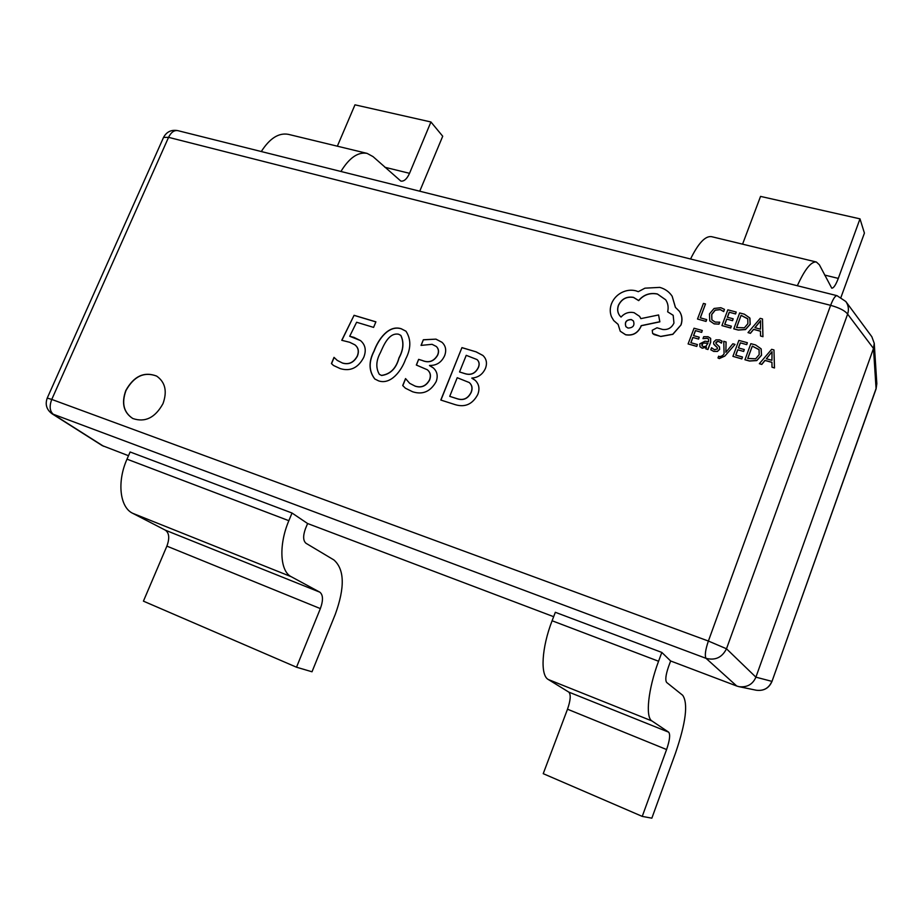 <?xml version="1.0" encoding="UTF-8"?>
<svg xmlns="http://www.w3.org/2000/svg" width="923" height="923" viewBox="0 0 923 923"><rect width="100%" height="100%" fill="white"/><g stroke="black" fill="none" stroke-linecap="round" stroke-linejoin="round"><path stroke-width="1.38" d="M125.828 390.475C121.248 403.155 123.578 412.5 132.797 418.511C145.13 422.711 155.191 417.75 162.99 403.639C167.398 391.329 165.275 382.134 156.61 376.065C144.126 371.323 133.87 376.123 125.828 390.475M156.679 376.099C144.207 371.427 133.973 376.249 125.966 390.556C121.409 403.189 123.705 412.523 132.877 418.557M412.593 391.756L405.405 388.202L402.705 385.537L405.543 378.58L409.674 383.322L414.923 386.022C421.142 388.121 425.988 386.102 429.472 379.941C431.099 375.73 430.383 372.327 427.326 369.754L416.319 365.035L418.638 359.359L422.411 360.512C428.78 363.12 433.81 361.331 437.525 355.17C439.036 351.698 438.644 348.802 436.337 346.483L432.056 344.314L421.038 345.398L423.345 339.756L435.956 339.133L441.932 342.248C445.705 345.71 446.628 350.14 444.69 355.54C441.609 362.347 436.556 365.646 429.541 365.439L433.245 367.862C437.202 371.415 438.171 375.984 436.164 381.58C430.545 391.606 422.688 394.998 412.593 391.756M477.756 394.513C472.622 404.147 465.18 407.551 455.443 404.724L440.802 400.04L461.938 347.613L476.187 351.882L482.879 355.447C486.49 358.839 487.356 363.108 485.498 368.254C482.752 374.346 478.218 377.599 471.872 378.038L475.16 380.288C479.072 384.083 479.937 388.825 477.756 394.513M405.543 359.324C401.563 370.619 390.891 385.041 378.592 380.876L374.773 378.972C368.727 371.058 368.485 361.712 374.057 350.936C378.176 339.583 388.491 324.631 401.193 328.726L405.97 331.207C411.231 339.364 411.081 348.732 405.543 359.324M349.702 336.26L360.466 340.564C365.427 344.775 366.512 350.405 363.708 357.432C358.17 367.896 350.348 371.623 340.252 368.623L333.445 365.45L331.426 363.558L334.011 357.363L337.253 360.397L342.329 362.97C348.767 364.885 353.774 362.531 357.339 355.909C359.105 351.213 358.274 347.498 354.836 344.798L349.69 342.283L341.752 340.299L354.074 315.308L375.892 321.839L373.596 327.388L356.613 322.254L349.702 336.26L354.017 337.368M661.826 652.434L658.572 661.249L552.104 620.764L555.334 612.295L661.826 652.434L670.64 660.983L736.75 686.02L706.049 658.341L52.092 413.804L102.176 445.567L128.493 455.708M296.514 667.214L143.423 601.15L166.878 546.128C169.74 538.351 169.255 533.044 165.413 530.206L132.67 513.292C119.805 507.315 116.852 481.76 127.005 459.158L130.12 451.982L292.026 513.026L288.853 520.687C278.55 544.87 279.946 571.314 291.253 576.713L319.854 592.185C323.154 594.885 323.327 600.365 320.362 608.603L296.514 667.214L312.009 671.782L335.291 614.314C344.994 587.501 344.544 569.376 333.918 559.961L306.009 543.289C303.067 540.74 302.894 535.859 305.478 528.66L307.601 523.526L292.026 513.026M307.601 523.526L553.662 616.691M739.081 686.689L756.214 690.219C763.679 691.154 768.905 688.2 771.882 681.359L755.902 677.17L873.493 348.456L847.626 314.108L726.493 648.777C722.098 657.488 715.279 660.683 706.049 658.341C704.595 655.688 705.368 649.919 708.379 641.047L830.631 305.328L168.563 137.342L51.757 399.428L708.379 641.047L726.493 648.777L755.902 677.17C752.776 684.358 747.169 687.531 739.081 686.689L736.75 686.02M841.003 297.264L864.424 233.104L859.994 218.855L760.552 196.403L742.577 244.157M797.334 285.738C804.833 269.285 811.179 261.371 816.359 262.005L819.382 264.809L831.761 288.184C833.619 288.218 835.8 284.953 838.292 278.4L859.994 218.855M690.554 259.005C698.319 243.211 705.299 235.757 711.529 236.657L816.359 262.005M261.29 151.534C269.747 138.3 278.781 132.566 288.391 134.354L367.089 153.38L373.042 156.622L400.859 181.104C404.101 181.531 406.985 178.935 409.535 173.316L430.926 121.974L442.717 136.235L419.746 191.211M337.345 146.192L354.974 104.83L430.926 121.974M340.922 171.47C349.298 157.764 358.02 151.741 367.089 153.38M670.64 660.983L668.471 666.879C665.702 675.059 665.091 680.263 666.671 682.466L682.674 695.273C688.27 703.395 685.916 722.571 675.601 752.81L651.846 818.17L642.235 816.394L543.232 773.67L567.507 709.21C570.61 700.199 571.037 694.488 568.776 692.088L548.285 679.501C540.082 675.278 541.663 647.565 552.104 620.764M658.572 661.249C648.131 689.112 645.189 717.286 651.938 720.955L668.656 732.17C670.456 734.443 669.763 740.234 666.591 749.545L642.235 816.394M837.023 295.672L845.814 301.509C848.456 305.282 849.068 309.482 847.626 314.108C845.076 310.739 839.422 307.821 830.631 305.328C833.111 298.856 835.234 295.637 837.023 295.672L177.816 130.639C171.343 129.485 166.59 131.758 163.533 137.435L168.563 137.342C171.067 132.289 174.147 130.051 177.816 130.639M845.814 301.509L871.831 336.722L874.243 343.31L873.493 348.456L876.089 388.871L771.963 681.497L876.123 388.421L876.827 383.668L874.243 343.31M440.929 400.086L461.938 347.613M462.031 347.706L476.187 351.882M476.28 351.975L482.925 355.493M475.207 380.334L471.826 378.176M471.168 392.471L471.065 392.39C472.691 388.398 472.091 385.122 469.265 382.549L457.22 377.715L449.72 396.348L457.208 398.782C463.369 400.778 468.019 398.678 471.168 392.471C472.795 388.479 472.195 385.203 469.369 382.63L469.311 382.595M478.414 367.516L478.322 367.423C479.625 364.297 479.21 361.678 477.064 359.578L466.23 355.332L459.539 371.957L465.215 373.757C471.076 375.488 475.483 373.411 478.414 367.516C479.729 364.389 479.314 361.77 477.168 359.67L477.11 359.624M465.215 373.757L465.111 373.665C470.984 375.407 475.38 373.33 478.322 367.423M459.539 371.957L465.111 373.665M457.208 398.782L457.104 398.69C463.265 400.697 467.915 398.586 471.065 392.39M449.72 396.348L457.104 398.69M405.451 388.248L402.705 385.537M402.809 385.629L405.624 378.718M409.731 383.357L414.923 386.022M415.027 386.114C421.246 388.214 426.103 386.183 429.587 380.034L429.472 379.941M429.587 380.034C431.214 375.823 430.487 372.419 427.43 369.835L427.43 369.835M416.458 365.07L418.638 359.359M418.742 359.439L422.411 360.512M422.526 360.605C428.883 363.201 433.914 361.424 437.629 355.263L437.525 355.17M437.629 355.263C439.152 351.79 438.748 348.894 436.441 346.575L436.383 346.529M421.211 345.329L423.345 339.756M423.449 339.837L435.956 339.133M436.06 339.226L441.979 342.295M433.302 367.908L429.483 365.566M374.83 379.007C368.842 371.092 368.623 361.758 374.173 351.028L374.057 350.936M374.173 351.028C378.28 339.676 388.595 324.723 401.309 328.819L401.193 328.726M401.309 328.819L406.016 331.253M379.376 374.357L381.58 375.488C390.394 374.3 396.209 368.473 399.048 358.009C403.513 349.794 404.124 342.283 400.894 335.476L400.836 335.43M398.574 334.218C389.033 332.442 383.772 344.937 380.449 352.563C376.042 360.605 375.661 367.862 379.318 374.311L381.464 375.396C390.279 374.219 396.105 368.392 398.944 357.916C403.409 349.702 404.02 342.191 400.778 335.384L398.574 334.218M354.132 337.46L360.524 340.61M333.515 365.485L331.426 363.558M331.553 363.639L334.114 357.489M337.31 360.431L342.329 362.97M342.445 363.062C348.882 364.977 353.89 362.624 357.455 356.001L357.339 355.909M357.455 356.001C359.22 351.294 358.389 347.59 354.951 344.879L354.894 344.844M341.891 340.322L354.074 315.308M354.19 315.401L375.869 321.896M705.495 303.955L703.43 303.413L697.511 319.035L706.026 321.412L706.695 319.623L700.257 317.812L705.495 303.955L700.349 317.835M705.957 321.308L706.637 319.52M697.511 319.035L706.026 321.412M714.114 323.788L718.994 324.169L719.721 322.219L715.094 322.058L711.864 319.831L711.679 314.397L715.152 310.128L720.194 309.551L723.724 311.582L724.451 309.367L720.863 307.717L714.079 308.467L709.464 313.935L709.752 320.835L714.171 323.892L718.994 324.169M718.925 324.065L719.663 322.115M711.898 319.889L711.748 314.501L715.21 310.232L720.263 309.655L723.724 311.582M723.655 311.478L724.451 309.367M709.787 320.892L714.171 323.892M730.728 328.046L731.339 326.142L724.693 324.354L726.689 319.046L732.562 320.696L733.174 318.781L727.359 317.247L729.251 312.205L735.585 313.958L736.208 312.043L727.843 309.84L721.924 325.588L730.728 328.046L731.339 326.142M724.786 324.377L726.747 319.15M726.689 319.046L732.562 320.696M732.504 320.593L733.174 318.781M727.451 317.27L729.308 312.309M729.251 312.205L735.585 313.958M735.527 313.855L736.208 312.043M721.924 325.588L730.67 327.942M733.75 328.773L738.25 329.973L745.449 329.465L750.134 324.204L749.753 317.916L744.33 314.178L739.658 312.955L733.808 328.876L738.308 330.076L745.507 329.557L750.191 324.308L749.938 318.227M741.088 315.32L736.531 327.527L744.4 327.815L747.884 323.661L747.745 318.712L741.088 315.32L736.623 327.55M747.884 318.954L741.157 315.424M762.906 336.595L762.502 318.966L760.217 318.354L748.011 332.603L750.364 333.238L753.572 329.303L760.46 331.138L760.529 335.96L762.952 336.699L762.502 318.966M754.91 327.677L760.471 329.165L760.575 320.685L754.91 327.677M760.529 335.96L762.952 336.699M748.011 332.603L750.422 333.33L753.63 329.396L760.46 331.23M760.552 320.835L755.026 327.711M696.773 346.425L697.384 344.521L690.842 342.71L692.838 337.426L698.63 339.099L699.242 337.195L693.519 335.626L695.423 330.596L701.665 332.372L702.288 330.469L694.038 328.23L688.096 343.933L696.773 346.425L697.384 344.521M690.935 342.745L692.908 337.518M692.838 337.426L698.63 339.099M698.561 338.995L699.242 337.195M693.611 335.649L695.492 330.688M695.423 330.596L701.665 332.372M701.607 332.28L702.288 330.469M688.096 343.933L696.703 346.321M708.056 336.722L703.707 336.687L702.98 338.603L707.26 338.279L708.599 339.133L708.552 341.683L704.964 341.21L699.772 343.841L699.969 346.702L702.172 348.133L706.464 347.094L705.853 348.859L707.883 349.425L710.618 342.145L710.606 338.326L708.056 336.722M702.945 342.964L701.872 344.244L701.965 345.721L703.303 346.656L705.853 346.344L707.987 343.194L702.945 342.964L702.057 345.86M705.853 348.859L707.941 349.517L710.675 342.248L710.641 338.383M700.003 346.76L702.241 348.236L706.464 347.244M702.98 338.603L707.33 338.372L708.622 339.191M707.953 343.275L703.014 343.056M710.768 349.782L713.664 351.317L717.379 351.351L719.605 349.263L719.432 346.829L715.971 343.529L715.902 342.318L718.682 341.406L721.325 343.033L722.051 341.095L719.49 339.849L715.948 339.872L713.744 341.925L713.641 343.875L717.321 347.648L717.448 348.882L714.471 349.748L711.541 347.729L710.768 349.782L713.721 351.421L717.448 351.455L719.675 349.356L719.467 346.875M715.948 343.494L716.986 341.487L718.752 341.498L721.394 343.125L722.051 341.095M715.579 346.056L717.321 347.648M713.917 344.417L715.637 346.16M734.962 344.36L732.839 343.783L725.847 352.321L726.101 342.018L723.759 341.302L724.094 353.89L722.421 355.713L719.721 356.728L718.648 356.186L717.99 357.951L719.305 358.586L724.82 356.093L735.02 344.452L724.82 356.093M725.87 352.286L725.963 351.398M725.893 351.294L726.043 341.925M717.99 357.951L719.248 358.482L724.763 356.001M741.838 358.909L742.461 356.993L735.723 355.124L737.731 349.759L743.673 351.467L744.296 349.54L738.412 347.925L740.315 342.825L746.73 344.648L747.353 342.71L738.873 340.414L732.92 356.359L741.838 358.909L742.461 356.993M735.816 355.147L737.789 349.852M737.731 349.759L743.673 351.467M743.615 351.375L744.296 349.54M738.492 347.948L740.373 342.918M740.315 342.825L746.73 344.648M746.672 344.556L747.353 342.71M732.92 356.359L741.78 358.816M744.896 359.682L749.453 360.951L756.745 360.478L761.475 355.17L761.071 348.779L755.568 344.948L750.849 343.668L744.953 359.774L749.511 361.043L756.791 360.57L761.533 355.274L761.187 348.986M752.303 346.09L747.711 358.447L755.683 358.793L759.191 354.605L759.041 349.586L752.303 346.09L747.803 358.47M759.156 349.794L752.36 346.183M774.42 367.862L773.97 349.944L771.663 349.321L759.341 363.685L761.729 364.343L764.959 360.374L771.94 362.301L772.02 367.204L774.478 367.965L773.97 349.944M766.321 358.747L771.94 360.293L772.032 351.686L766.321 358.747M772.02 367.204L774.478 367.965M759.341 363.685L761.775 364.447L765.017 360.478L771.94 362.381M772.009 351.825L766.425 358.77M680.966 324.815C682.582 319.866 682.074 315.378 679.455 311.363L675.382 307.336L672.14 296.202C669.175 291.795 665.045 288.853 659.772 287.388L644.946 288.172L638.301 291.68L635.878 290.803C631.032 289.591 626.198 290.214 621.387 292.695C616.76 295.21 613.472 298.879 611.522 303.667C609.849 308.155 609.826 312.505 611.464 316.727L613.703 320.546L618.098 324.354L620.233 331.207L625.575 334.68C632.474 335.88 637.539 333.238 640.77 326.742L641.185 325.646L659.795 321.735L658.584 314.962L640.839 318.631L639.593 316.358L634.055 312.666C628.932 311.651 624.594 313.116 621.041 317.074L619.771 315.724C617.51 312.747 617.06 309.274 618.41 305.294C621.594 298.879 626.613 296.237 633.466 297.344L638.624 300.529C643.608 294.668 649.861 292.487 657.361 293.964L665.668 299.767C668.021 303.275 668.679 307.29 667.641 311.812L673.167 315.285L673.963 323.027C671.667 327.896 667.883 330.042 662.622 329.465L656.991 327.792L652.238 330.272L652.653 333.491L654.142 334.588L660.718 336.41L672.798 334.23L681.036 324.919C682.651 319.958 682.143 315.481 679.524 311.466L679.49 311.409M627.998 328.069C633.097 327.861 634.909 325.496 633.42 320.95L631.297 319.531C626.209 319.727 624.421 322.115 625.909 326.684L627.998 328.069M652.688 333.538L660.787 336.503L672.867 334.322L681.036 324.919M667.641 311.812L673.202 315.343M619.818 315.781C617.579 312.805 617.141 309.343 618.491 305.398C621.675 298.983 626.694 296.341 633.536 297.448L638.693 300.633C643.689 294.772 649.93 292.591 657.441 294.068L665.702 299.813M640.874 318.62L639.627 316.416M620.279 331.253L625.644 334.784C632.543 335.984 637.608 333.341 640.839 326.846L641.266 325.738L659.864 321.839L658.584 314.962M613.737 320.593L618.098 324.4M675.451 307.382L672.175 296.26M633.455 320.996L631.367 319.623C626.325 319.808 624.525 322.173 625.956 326.742M163.533 137.435L47.235 398.078L51.757 399.428C49.138 406.397 49.761 411.45 53.626 414.577L103.584 446.271M838.292 278.4L824.62 275.054M384.868 167.271L409.535 173.316M127.005 459.158L288.853 520.687M166.878 546.128L320.362 608.603M165.413 530.206L319.854 592.185M132.67 513.292L291.253 576.713M651.938 720.955L548.285 679.501M668.656 732.17L568.776 692.088M666.591 749.545L567.507 709.21M47.235 398.078C44.95 404.459 46.565 409.697 52.092 413.804M756.214 690.219C763.702 691.165 768.951 688.258 771.963 681.497M876.089 388.871L876.827 383.668"/></g></svg>
